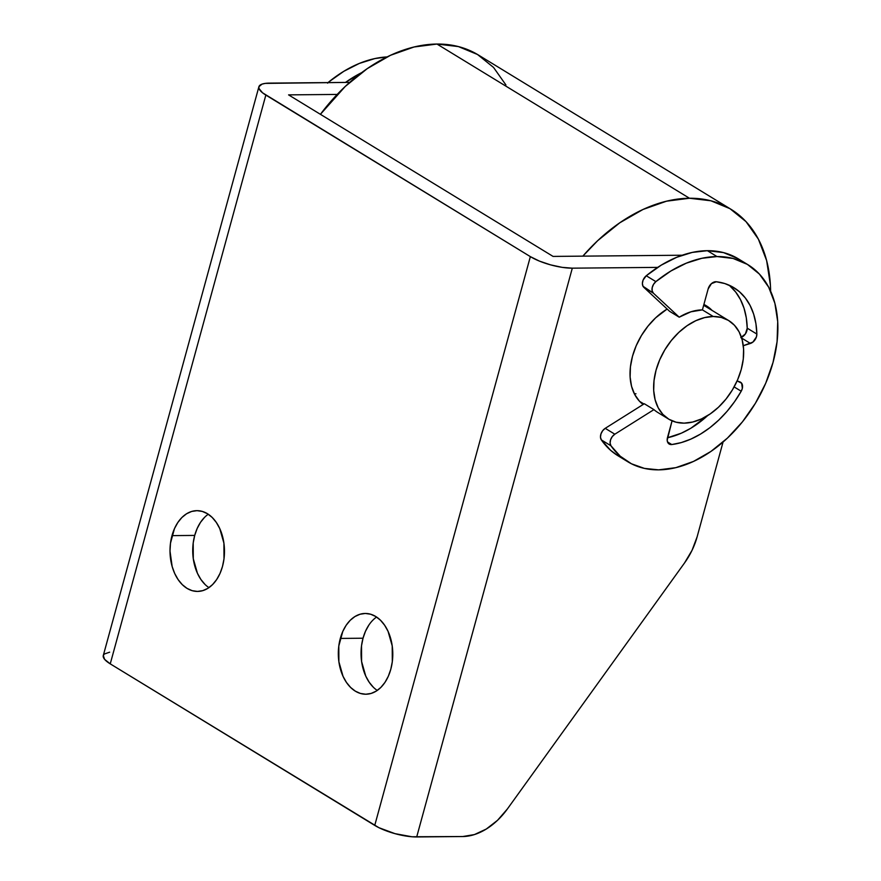 <?xml version="1.0" encoding="UTF-8"?>
<svg xmlns="http://www.w3.org/2000/svg" width="881" height="881" viewBox="0 0 881 881"><rect width="100%" height="100%" fill="white"/><g stroke="black" fill="none" stroke-linecap="round" stroke-linejoin="round"><path stroke-width="1.32" d="M632.492 356.265A58.653 39.931 -58.6 0 1 667.137 309.022L655.662 317.81L648.031 326.08L641.467 335.485L636.214 345.682L632.492 356.265L630.433 366.826L630.113 376.98L631.545 386.319L634.694 394.479L639.408 401.163L643.119 404.489A58.653 39.931 -58.6 0 1 632.492 356.265M712.2 310.564L703.897 304.463A58.653 39.931 -58.6 0 1 706.375 305.806A58.653 39.931 -58.6 0 1 712.024 310.376M340.308 638.428A40.383 27.234 89.5 0 1 365.186 613.462A40.383 27.234 89.5 0 1 390.801 669.263L392.309 661.686L392.221 645.927L388.069 631.369L384.645 625.257L380.493 620.246L375.769 616.513L370.648 614.222L365.329 613.451L360.021 614.244L354.922 616.546L350.231 620.279L346.134 625.312L342.786 631.435L338.8 646.004L338.888 661.763L343.039 676.311L346.453 682.423L350.616 687.444L355.34 691.167L360.461 693.457L365.78 694.228L371.088 693.446L376.187 691.145L380.878 687.4L384.975 682.368L388.323 676.245L390.801 669.263A40.383 27.234 89.5 0 1 365.923 694.228A40.383 27.234 89.5 0 1 340.308 638.428L363.027 638.218L340.308 638.428M376.583 617.03A40.383 27.234 -90.5 0 0 363.027 638.218L365.505 631.225L368.853 625.103M171.993 535.626A40.383 27.234 89.5 0 1 196.87 510.661A40.383 27.234 89.5 0 1 222.486 566.461L223.994 558.884L223.906 543.125L219.754 528.578L216.33 522.455L212.178 517.444L207.442 513.722L202.322 511.432L197.003 510.661L191.695 511.443L186.607 513.744L181.915 517.488L177.819 522.51L174.46 528.633L170.485 543.203L170 551.088L172.158 566.538L174.713 573.509L178.138 579.632L182.29 584.643L187.025 588.376L192.146 590.666L197.465 591.426L202.773 590.644L207.872 588.343L212.552 584.599L216.649 579.577L220.008 573.454L222.486 566.461A40.383 27.234 89.5 0 1 197.608 591.426A40.383 27.234 89.5 0 1 171.993 535.626L194.712 535.417L171.993 535.626M208.257 514.24A40.383 27.234 -90.5 0 0 194.712 535.417L197.19 528.435L200.538 522.301L204.634 517.279M507.357 809L684.526 562.959L692.059 550.295L697.146 536.76L723.059 442.02L697.146 536.76A57.694 39.282 -58.6 0 1 684.526 562.959L507.357 809A57.694 39.282 -58.6 0 1 462.789 836.532L474.441 834.571L486.301 829.032L497.534 820.31L507.357 809M110.246 663.867L265.842 95.082L530.351 256.624L374.744 825.409L110.246 663.867L378.929 827.7L394.996 833.657L411.901 836.763L462.789 836.532L416.702 836.95L572.309 268.165L562.144 267.35L550.603 264.873L539.436 261.106L530.351 256.624L262.527 92.791L258.992 88.518L258.904 86.712L262.098 84.102L265.269 83.398L349.691 82.385L269.333 83.122A30.769 8.81 -164.7 0 0 258.893 86.756A30.769 8.81 -164.7 0 0 265.842 95.082L110.246 663.867L104.608 659.362L103.297 655.497A30.769 8.81 15.3 0 0 110.246 663.867M109.662 652.182L104.343 654.01L103.297 655.497L258.893 86.756M337.203 94.432L288.572 94.873L553.07 256.415L682.18 255.226L553.07 256.415L288.572 94.873L337.203 94.432M657.678 267.384L572.309 268.165L416.702 836.95A30.769 8.81 15.3 0 1 374.744 825.409L530.351 256.624A30.769 8.81 -164.7 0 0 572.309 268.165L657.678 267.384M373.335 687.235L369.183 682.213L365.758 676.101L361.606 661.554L361.518 645.795L363.027 638.218A40.383 27.234 -90.5 0 0 377.255 690.44M205.02 584.433L200.857 579.423L197.443 573.3L193.291 558.752L193.203 542.993L194.712 535.417A40.383 27.234 -90.5 0 0 208.929 587.638M505.925 84.961L493.547 67.441L477.491 54.479L458.395 46.583L436.976 44.05A153.856 104.74 121.4 0 0 320.42 114.321L345.253 86.437L367.311 68.597L390.547 55.272L414.07 46.99L436.976 44.05L689.46 198.247L436.976 44.05A153.856 104.74 121.4 0 1 478.273 54.941L730.745 209.138A153.856 104.74 -58.6 0 1 770.622 291.159L770.401 285.07L766.635 260.578L758.398 239.158L746.02 221.638L729.975 208.676L710.879 200.78L689.46 198.247A153.856 104.74 -58.6 0 1 730.745 209.138M582.848 256.14A153.856 104.74 -58.6 0 1 689.46 198.247L666.543 201.187L643.02 209.469L619.784 222.794L597.725 240.634L582.848 256.14M713.236 316.488L702.41 309.881L713.236 316.488L721.264 317.435L728.433 320.398L734.446 325.265L739.093 331.829L742.176 339.868L743.586 349.052L743.278 359.03L741.251 369.425L737.584 379.832L732.43 389.865L725.966 399.115L718.456 407.242L710.185 413.938L701.474 418.927L692.653 422.043L684.063 423.144A57.694 39.282 -58.6 0 1 668.58 419.059A57.694 39.282 -58.6 0 1 659.803 359.569A57.694 39.282 -58.6 0 1 713.236 316.488A57.694 39.282 -58.6 0 1 728.719 320.574A57.694 39.282 -58.6 0 1 737.485 380.063A57.694 39.282 -58.6 0 1 684.063 423.144L676.024 422.186L668.866 419.235L662.853 414.367L658.206 407.793L655.123 399.765L653.702 390.58L654.021 380.603L656.048 370.207L659.704 359.8L664.869 349.768L671.333 340.518L678.833 332.39L687.103 325.695L695.825 320.695L704.646 317.589L713.236 316.488M634.309 393.741L635.972 393.763M345.484 82.429A115.389 78.552 -58.6 0 1 361.728 72.594L345.473 82.429M327.589 83.144L328.855 81.9L329.946 82.572L328.855 81.9L343.843 71.295L359.338 63.432L374.865 58.564L387.089 56.924A115.389 78.552 121.4 0 0 328.855 81.9A7.698 5.242 121.4 0 0 328.106 82.583M671.234 444.575L667.743 442.449L671.234 444.575A7.698 5.242 121.4 0 0 671.785 444.542A7.698 5.242 -58.6 0 1 671.234 444.575A7.698 5.242 -58.6 0 1 669.164 444.035A7.698 5.242 -58.6 0 1 667.501 437.516L672.06 420.843L667.181 440.236L667.787 442.537L669.208 444.057L671.234 444.575M667.523 441.943L671.785 444.542L667.523 441.943M747.969 264.729L738.355 258.86A115.389 78.552 121.4 0 0 707.388 250.689L717.002 256.558A115.389 78.552 -58.6 0 1 747.969 264.729A115.389 78.552 -58.6 0 1 765.512 383.698A115.389 78.552 -58.6 0 1 658.647 469.859A115.389 78.552 -58.6 0 1 627.679 461.688A115.389 78.552 -58.6 0 1 610.962 445.786L601.349 439.905A115.389 78.552 121.4 0 0 618.066 455.807L627.679 461.688M679.218 317.193A57.694 39.282 -58.6 0 1 702.41 309.881L708.159 288.891L702.41 309.881L690.924 311.797L679.218 317.193L669.593 311.312L679.218 317.193L653.416 293.197L679.218 317.193M737.771 258.507L723.444 252.583L707.388 250.689L692.268 252.418L676.729 257.285L661.246 265.137L646.258 275.753L655.871 281.623A7.698 5.242 -58.6 0 0 653.416 293.197L643.02 286.292L642.381 283.451L643.097 280.092L646.258 275.753A7.698 5.242 121.4 0 0 643.802 287.316L669.593 311.312L643.802 287.316L653.416 293.197L652.149 290.851L652.193 287.669L653.537 284.343L655.871 281.623A115.389 78.552 -58.6 0 1 717.002 256.558L707.388 250.689A115.389 78.552 121.4 0 0 646.258 275.753L655.871 281.623L670.859 271.018L686.354 263.155L701.882 258.287L717.002 256.558L733.069 258.452L747.385 264.377L759.422 274.101L768.706 287.239L774.884 303.306L777.714 321.675L777.086 341.63L773.033 362.421L765.71 383.246L755.38 403.3L742.463 421.812L727.453 438.066L710.912 451.446L693.479 461.435L675.837 467.657L658.647 469.859L644.407 468.395L631.468 463.791L620.202 456.182L610.962 445.786L610.104 443.099L610.577 439.784L612.284 436.58L614.839 434.201L605.225 428.331L644.308 403.74L653.933 409.621L614.839 434.201L653.933 409.621L644.308 403.74L605.225 428.331A7.698 5.242 121.4 0 0 601.349 439.905L600.479 437.229L600.963 433.915L602.67 430.71L605.225 428.331L614.839 434.201A7.698 5.242 -58.6 0 0 610.962 445.786L601.349 439.905L610.588 450.301L618.275 455.94M668.58 419.059L657.755 412.451A57.694 39.282 -58.6 0 1 653.933 409.621M741.207 391.23A88.463 60.227 -58.6 0 1 671.785 444.542L681.299 442.581L690.935 439.068L700.516 434.08L709.855 427.714L718.753 420.083L727.056 411.339L734.589 401.659L741.207 391.23L742.353 388.323L741.648 383.224L737.111 380.911L739.919 381.914A7.698 5.242 -58.6 0 1 740.58 382.233A7.698 5.242 -58.6 0 1 741.207 391.23L734.126 386.902L741.207 391.23M667.435 437.769A88.463 60.227 121.4 0 0 707.641 415.601L690.902 428.21L681.321 433.199L667.435 437.769M740.822 337.577L745.392 333.932L747.231 328.184L756.856 334.053L755.92 323.701L753.651 314.11L750.105 305.476L745.337 297.976L739.456 291.743L732.563 286.909L724.799 283.55L716.319 281.755A88.463 60.227 -58.6 0 1 733.939 287.713A88.463 60.227 -58.6 0 1 756.856 334.053A7.698 5.242 -58.6 0 1 750.436 343.447L741.67 338.095L750.436 343.447L743.289 345.704L752.903 342.092L756.405 336.96L756.856 334.053L747.231 328.184A88.463 60.227 121.4 0 0 728.928 285.103M741.428 337.346A7.698 5.242 121.4 0 0 747.231 328.184L746.295 317.821L744.038 308.24L740.481 299.606L735.723 292.096L729.842 285.873M716.319 281.755L711.452 283.616L708.159 288.891A7.698 5.242 -58.6 0 1 716.319 281.755M639.584 401.351L643.912 403.994M703.677 305.278L728.697 320.563"/></g></svg>
